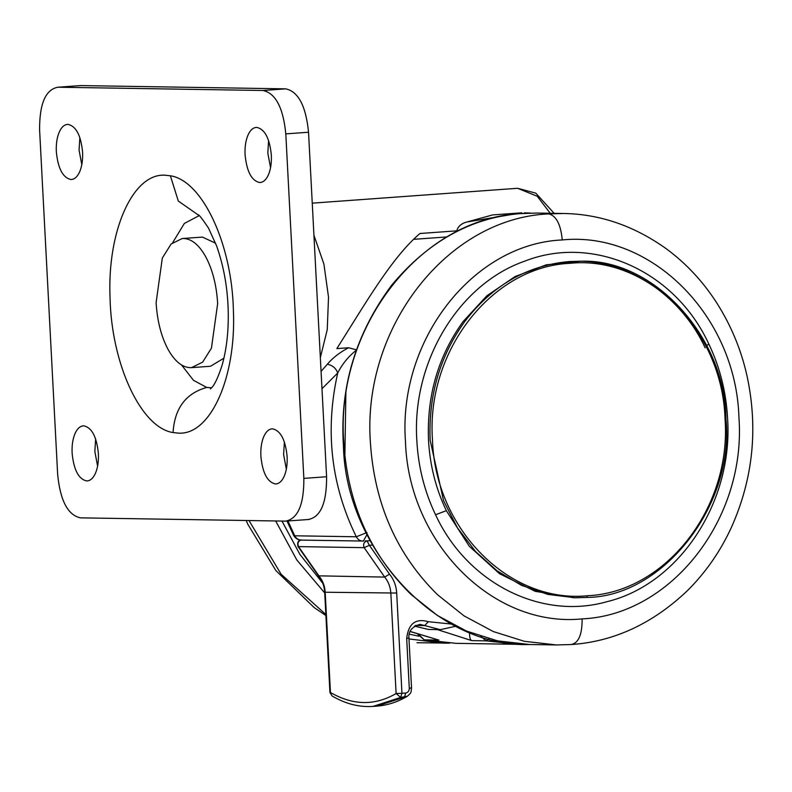 <?xml version="1.0" encoding="UTF-8"?>
<svg xmlns="http://www.w3.org/2000/svg" width="792" height="792" viewBox="0 0 792 792"><rect width="100%" height="100%" fill="white"/><g stroke="black" fill="none" stroke-linecap="round" stroke-linejoin="round"><path stroke-width="1.19" d="M372.488 545.074L369.379 545.302L389.496 574.151C393.852 579.487 396.248 585.783 396.693 593.05L401.95 693.297L405.732 693.02C408.048 692.554 409.236 690.971 409.286 688.268L411.028 687.961M409.286 688.268L406.682 638.421C408.415 623.641 415.632 618.067 428.343 621.7L424.661 625.571L419.988 624.353C411.929 626.71 408.246 631.313 408.939 638.164L411.543 688.01C410.642 692.396 412.444 691.683 407.365 696.227L400.673 697.415L372.933 706.424L376.725 706.147L404.455 697.148L405.732 693.02M414.384 626.106L428.551 629.472L440.243 629.66L424.661 625.571L415.513 625.433M182.21 238.521L183.496 238.481C191.654 238.838 199.03 244.867 205.613 256.558C212.543 269.518 216.553 285.189 217.661 303.564L211.444 348.133L202.633 362.152L191.555 367.637L190.268 367.666C182.12 367.31 174.745 361.281 168.161 349.589C161.231 336.63 157.212 320.958 156.113 302.584L162.33 258.014L171.131 244.005L182.21 238.521L202.445 237.105L215.592 243.203M223.918 358.192L210.504 366.26L191.555 367.637M83.803 425.829C80.339 425.868 77.458 428.343 75.161 433.254C72.785 438.699 71.765 445.342 72.121 453.173C73.775 469.933 78.636 479.19 86.694 480.942C90.159 480.902 93.04 478.427 95.337 473.517C97.713 468.072 98.733 461.429 98.376 453.598C96.723 436.847 91.862 427.591 83.803 425.829L83.259 425.839M95.634 439.006L94.852 451.529L97.594 466.112M86.694 480.942L87.239 480.932M68.003 124.384C64.538 124.423 61.657 126.898 59.37 131.809C56.984 137.254 55.975 143.897 56.321 151.737C57.974 168.488 62.835 177.745 70.894 179.507C74.369 179.467 77.25 176.992 79.537 172.082C81.922 166.637 82.932 159.994 82.586 152.153C80.923 135.402 76.072 126.146 68.003 124.384L67.459 124.403M79.844 137.57L79.061 150.094L81.804 164.677M70.894 179.507L71.448 179.487M256.757 127.393C253.291 127.443 250.411 129.918 248.114 134.818C245.738 140.263 244.728 146.906 245.075 154.747C246.728 171.498 251.589 180.754 259.647 182.516C263.122 182.477 266.003 180.002 268.29 175.091C270.676 169.646 271.686 163.004 271.339 155.163C269.676 138.412 264.825 129.155 256.757 127.393L256.212 127.413M268.597 140.58L267.815 153.103L270.557 167.686M259.647 182.516L260.202 182.506M272.557 428.838C269.092 428.878 266.211 431.353 263.914 436.263C261.538 441.708 260.518 448.351 260.875 456.182C262.528 472.943 267.389 482.199 275.448 483.962C278.913 483.912 281.794 481.437 284.09 476.537C286.466 471.082 287.486 464.449 287.13 456.608C285.476 439.857 280.615 430.601 272.557 428.838L272.012 428.848M284.387 442.025L283.605 454.539L286.348 469.131M275.448 483.962L275.992 483.942M308.335 519.473C320.661 517.126 326.75 502.88 326.591 476.744L308.533 132.234C305.95 106.059 298.356 91.595 285.763 88.853L80.596 85.576L57.856 87.219C45.53 89.575 39.442 103.821 39.6 129.957L57.658 474.457C60.242 500.633 67.835 515.097 80.428 517.849L285.595 521.126L309.187 519.453M285.595 521.126C297.921 518.77 304.009 504.524 303.851 478.388L285.803 133.888C283.209 107.712 275.626 93.248 263.023 90.496L57.856 87.219L80.596 85.576M181.556 364.973L193.495 380.328L206.722 387.437L211.563 387.813M199.109 215.671L184.348 223.433L172.706 242.59M521.839 212.82L492.634 214.919L466.943 221.998L521.839 212.82M321.067 371.398L327.363 364.201C332.858 357.756 339.907 352.272 348.539 347.747L356.776 349.886C348.747 356.053 342.392 363.756 337.719 373.002L321.978 388.714M466.943 221.998C461.409 223.413 458.014 226.354 456.756 230.838L419.948 233.501C391.604 257.519 364.756 304.692 336.838 348.599L348.539 347.747M456.756 230.838L457.063 231.403M327.363 364.201C332.59 365.35 336.036 368.28 337.719 373.002C324.819 430.482 331.007 485.07 356.301 536.778L366.983 532.511M469.587 632.412L469.567 632.749C469.498 637.451 470.24 640.084 471.794 640.629L437.412 629.61M410.137 631.422L438.966 640.104L410.088 631.531M374.834 706.256L376.725 706.147C387.456 705.326 397.673 702.019 407.365 696.227M428.343 621.7L451.618 624.076M329.927 692.446L332.046 695.94L329.927 692.446L324.68 592.198L325.195 592.238L330.452 692.495C353.004 705.524 374.883 705.87 396.109 693.535L390.852 593.287C390.466 587.06 388.417 581.665 384.684 577.091L364.152 547.658L298.505 546.609L319.027 576.051C322.76 580.615 324.809 586.021 325.195 592.238L396.693 593.05M324.68 592.198C324.265 585.832 322.195 580.378 318.483 575.833L384.684 577.091L389.496 574.151M365.132 540.936L370.121 540.738M367.092 540.966L369.379 545.302L364.152 547.658C362.904 544.173 363.894 541.936 367.092 540.966M406.682 638.421L408.415 638.114M301.445 539.916C298.238 540.887 297.257 543.124 298.505 546.609L297.94 546.391C297.099 542.401 298.238 540.253 301.356 539.916M396.109 693.535L401.95 693.297L400.673 697.415L396.109 693.535M281.982 521.067L299.841 554.321L322.79 583.249M409.256 634.154L418.839 636.204M275.675 520.968L296.802 559.954L324.72 592.941M408.979 638.956L443.609 643.144L449.747 643.124M249.005 520.542L281.101 574.21L325.849 614.513M416.938 642.718L449.757 643.134M562.271 239.936C651.232 230.878 735.926 315.939 738.936 417.344C746.539 518.423 671.368 615.047 582.13 618.889C493.178 627.947 408.474 542.886 405.464 441.471C397.861 340.392 473.042 243.768 562.271 239.936C560.716 224.225 556.162 215.553 548.608 213.899C447.213 218.255 361.776 328.056 370.418 442.926C374.497 504.108 396.911 554.746 437.649 594.832L464.043 615.879L493.218 631.521L524.324 641.302L556.449 644.945L529.779 644.52L497.643 640.876L466.547 631.095L437.372 615.453L410.979 594.406C370.24 554.321 347.827 503.682 343.748 442.5C335.234 328.621 419.087 219.473 519.562 213.662L519.354 213.682M519.562 213.662L536.659 213.058L563.33 213.484C599.801 214.008 634.194 225.819 666.498 248.916C686.258 263.568 702.999 281.526 716.691 302.811C731.155 325.611 741.272 349.995 747.024 375.962C758.221 428.036 753.133 478.239 731.778 526.561C720.69 550.925 705.89 572.299 687.387 590.693C652.776 623.561 614.206 641.5 571.695 644.51L556.449 644.945M548.608 213.899L563.33 213.484M582.13 618.889C582.229 634.57 578.576 643.114 571.181 644.53M435.56 514.76C424.522 491.644 418.275 466.943 416.839 440.649C411.563 362.281 458.36 284.328 524.561 261.212C593.297 234.135 675.269 270.993 708.84 344.065C719.888 367.181 726.125 391.882 727.571 418.166C733.402 501.781 679.407 584.06 607.177 601.643C541.144 620.532 467.171 583.08 435.56 514.76L446.332 510.662C435.828 488.674 429.888 465.181 428.522 440.174C426.71 395.703 438.224 356.182 463.043 321.631L486.852 295.802L515.067 276.547L546.292 264.825L580.635 261.231C653.905 258.261 725.571 337.699 725.947 418.968C734.857 504.712 663.102 596.98 586.783 597.445L575.259 597.772L547.846 594.406L521.463 585.318L497.049 570.824L475.447 551.41L457.4 527.769L443.55 500.702L430.155 440.194C428.353 395.723 439.857 356.212 464.686 321.651C492.327 285.407 527.145 265.37 569.151 261.558L580.635 261.231M708.84 344.065L706.741 345.55M587.476 595.742C509.434 603.682 435.135 529.066 432.491 440.095C425.829 351.42 491.773 266.656 570.062 263.291C648.094 255.351 722.403 329.967 725.046 418.928C731.709 507.603 665.765 592.376 587.476 595.742L586.753 597.445L573.626 597.742L535.184 591.327L499.574 573.754L469.26 546.232L446.332 510.662M570.062 263.291L569.151 261.558M285.763 88.853L263.023 90.496M308.533 132.234L285.803 133.888M326.591 476.744L303.851 478.388M233.412 310.82C236.283 377.665 210.425 435.263 178.487 433.145L173.062 432.561C141.045 427.789 111.375 364.201 110.038 297.525C107.168 230.68 133.036 173.082 164.964 175.2L170.389 175.784C202.405 180.556 232.086 244.144 233.412 310.82M206.722 387.437C185.783 393.337 174.567 408.375 173.062 432.561M198.287 215.008L178.299 201.039L170.389 175.784M313.939 235.283L323.898 264.023L328.522 297.198L327.245 329.67L320.344 357.628M550.212 213.276L537.283 196.287L517.612 188.288L535.778 193.139L554.153 213.335M446.817 236.937L413.79 239.323M287.922 520.987L294.753 535.788L293.634 535.362L287.011 521.057M345.896 391.456L344.807 460.172M469.567 632.749L470.468 632.759M301.792 540.075C298.723 540.164 296.376 538.738 294.753 535.788L356.301 536.778C357.925 539.718 360.281 541.154 363.34 541.055L301.198 540.094C297.881 539.966 295.367 538.382 293.634 535.362M438.966 640.104L424.601 639.877L455.925 643.342L517.473 644.322L486.149 640.857L471.794 640.629M489.139 638.877L486.149 640.857L480.843 636.451M418.998 634.778L424.245 639.837L455.925 643.342M363.34 541.055L366.973 534.6M362.746 541.075L363.696 541.035M440.243 629.66L455.816 626.244M318.483 575.833L297.94 546.391M332.046 695.94C345.431 703.841 359.053 707.335 372.933 706.424M246.183 520.492L247.866 524.334L275.913 570.626L314.266 607.642L325.898 615.513M529.779 644.52C436.55 648.094 345.55 548.628 343.431 445.886C339.58 387.377 355.638 333.848 391.604 285.278C427.898 241.788 470.517 217.919 519.453 213.672L536.659 213.058M705.167 347.866C682.694 298.574 631.462 260.964 578.992 261.212M210.464 388.922L211.702 387.644C214.672 384.773 218.127 377.348 222.057 365.36C226.383 350.153 228.452 332.977 228.274 313.84C227.947 289.724 224.067 267.102 216.632 245.965L208.534 228.145C202.138 218.562 198.584 214.088 197.861 214.721M312.256 203.148L517.612 188.288M530.511 213.078L524.353 212.86M517.473 644.322L523.641 644.312M417.909 634.412L424.245 639.837"/></g></svg>
